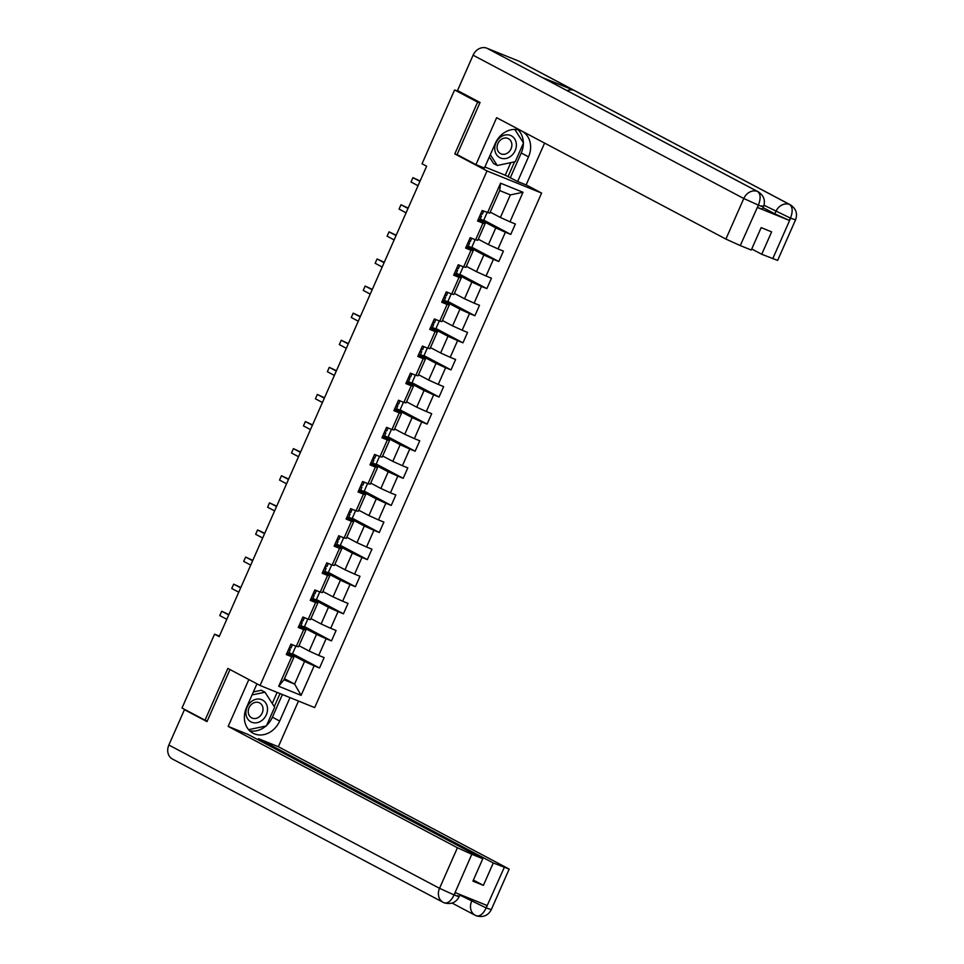 <?xml version="1.0" encoding="UTF-8"?>
<svg xmlns="http://www.w3.org/2000/svg" width="964" height="964" viewBox="0 0 964 964"><rect width="100%" height="100%" fill="white"/><g stroke="black" fill="none" stroke-linecap="round" stroke-linejoin="round"><path stroke-width="1.45" d="M526.151 184.883L541.611 193.065L314.674 707.6L260.075 685.488L487.013 170.953L541.611 193.065M490.242 212.104L500.388 217.478L510.354 194.897L499.726 190.583L489.76 213.177L482.157 210.55L477.566 220.973L482.952 223.154L475.589 239.831L470.203 237.65L465.612 248.073L470.998 250.254L463.636 266.932L458.249 264.751L453.658 275.174L459.045 277.355L451.682 294.032L446.296 291.851L441.705 302.262L447.091 304.455L439.741 321.12L434.354 318.939L429.751 329.363L435.138 331.544L427.787 348.221L422.401 346.04L417.798 356.463L423.184 358.644L415.833 375.321L410.447 373.14L405.844 383.564L411.23 385.745L403.88 402.422L398.493 400.241L393.89 410.664L399.277 412.845L391.926 429.522L386.54 427.341L381.937 437.764L387.335 439.946L379.973 456.623L374.586 454.442L369.995 464.865L375.382 467.046L368.019 483.723L362.633 481.542L358.042 491.965L363.428 494.146L356.065 510.824L350.679 508.643L346.088 519.066L351.474 521.247L344.112 537.924L338.726 535.743L334.134 546.166L339.521 548.347L332.17 565.024L326.784 562.843L322.181 573.255L327.567 575.448L320.217 592.113L314.83 589.932L310.227 600.355L315.614 602.536L308.263 619.213L302.877 617.032L298.274 627.456L303.66 629.637L296.31 646.314L290.923 644.133L286.32 654.556L291.706 656.737L278.692 686.272L301.117 695.357L294.598 684.066L304.552 661.485L288.754 653.122M487.543 212.731L500.569 183.196L522.994 192.282L509.98 221.816L515.366 223.997L510.763 234.421L483.759 220.129M301.117 695.357L314.144 665.823L319.53 668.004L324.121 657.581L318.735 655.399L326.097 638.722L331.483 640.903L336.075 630.48L330.688 628.299L338.051 611.622L343.437 613.815L348.028 603.392L342.642 601.211L350.004 584.533L355.391 586.715L359.982 576.291L354.595 574.11L361.958 557.433L367.344 559.614L371.935 549.191L366.549 547.01L373.899 530.333L379.286 532.514L383.889 522.09L378.503 519.909L385.853 503.232L391.239 505.413L395.843 494.99L390.456 492.809L397.807 476.132L403.193 478.313L407.796 467.889L402.41 465.708L409.76 449.031L415.147 451.212L419.75 440.789L414.363 438.608L421.714 421.931L427.1 424.112L431.691 413.689L426.305 411.508L433.667 394.83L439.054 397.011L443.645 386.588L438.259 384.407L445.621 367.73L451.007 369.911L455.598 359.488L450.212 357.307L457.575 340.629L462.961 342.823L467.552 332.399L462.166 330.218L469.516 313.541L474.903 315.722L479.506 305.299L474.119 303.118L481.47 286.441L486.856 288.622L491.459 278.198L486.073 276.017L493.423 259.34L498.81 261.521L503.413 251.098L498.027 248.917L505.377 232.24L510.763 234.421M219.382 636.132L214.562 634.179L219.165 636.614L426.642 166.206L422.039 163.772L454.598 89.941L477.614 102.124L454.791 153.891L487.013 170.953M475.589 239.831L477.807 240.265L485.169 223.588L478.06 219.828M480 219.539L495.797 227.902L488.435 244.579L478.289 239.205M485.169 223.588L482.952 223.154M505.377 232.24L495.797 227.902M498.027 248.917L488.435 244.579M463.636 266.932L465.865 267.365L473.216 250.688L466.106 246.929M468.046 246.639L483.844 255.002L476.481 271.667L466.335 266.293M473.216 250.688L470.998 250.254M493.423 259.34L483.844 255.002M486.073 276.017L476.481 271.667M451.682 294.032L453.911 294.466L461.262 277.789L454.152 274.029M456.093 273.728L471.89 282.091L464.528 298.768L454.381 293.393M461.262 277.789L459.045 277.355M481.47 286.441L471.89 282.091M474.119 303.118L464.528 298.768M439.741 321.12L441.958 321.566L449.308 304.889L442.211 301.13M444.139 300.828L459.936 309.191L452.586 325.868L442.428 320.494M449.308 304.889L447.091 304.455M469.516 313.541L459.936 309.191M462.166 330.218L452.586 325.868M427.787 348.221L430.004 348.667L437.355 331.99L430.257 328.23M432.185 327.929L447.983 336.291L440.632 352.969L430.474 347.594M437.355 331.99L435.138 331.544M457.575 340.629L447.983 336.291M450.212 357.307L440.632 352.969M415.833 375.321L418.051 375.767L425.401 359.09L418.304 355.33M420.232 355.029L436.029 363.392L428.679 380.069L418.521 374.695M425.401 359.09L423.184 358.644M445.621 367.73L436.029 363.392M438.259 384.407L428.679 380.069M403.88 402.422L406.097 402.868L413.46 386.19L406.35 382.431M408.278 382.13L424.076 390.492L416.725 407.169L406.567 401.795M413.46 386.19L411.23 385.745M433.667 394.83L424.076 390.492M426.305 411.508L416.725 407.169M391.926 429.522L394.143 429.968L401.506 413.291L394.397 409.531M396.325 409.23L412.122 417.593L404.772 434.27L394.613 428.896M401.506 413.291L399.277 412.845M421.714 421.931L412.122 417.593M414.363 438.608L404.772 434.27M379.973 456.623L382.19 457.069L389.552 440.391L382.443 436.632M384.383 436.331L400.181 444.693L392.818 461.37L382.672 455.996M389.552 440.391L387.335 439.946M409.76 449.031L400.181 444.693M402.41 465.708L392.818 461.37M368.019 483.723L370.236 484.169L377.599 467.492L370.489 463.72M372.429 463.431L388.227 471.794L380.864 488.471L370.718 483.097M377.599 467.492L375.382 467.046M397.807 476.132L388.227 471.794M390.456 492.809L380.864 488.471M356.065 510.824L358.295 511.257L365.645 494.58L358.536 490.821M360.476 490.531L376.273 498.894L368.911 515.571L358.765 510.197M365.645 494.58L363.428 494.146M385.853 503.232L376.273 498.894M378.503 519.909L368.911 515.571M344.112 537.924L346.341 538.358L353.692 521.681L346.582 517.921M348.522 517.632L364.32 525.995L356.957 542.66L346.811 537.285M353.692 521.681L351.474 521.247M373.899 530.333L364.32 525.995M366.549 547.01L356.957 542.66M332.17 565.024L334.388 565.458L341.738 548.781L334.641 545.022M336.569 544.72L352.366 553.083L345.016 569.76L334.857 564.386M341.738 548.781L339.521 548.347M361.958 557.433L352.366 553.083M354.595 574.11L345.016 569.76M320.217 592.113L322.434 592.559L329.784 575.882L322.687 572.122M324.615 571.821L340.413 580.183L333.062 596.861L322.904 591.486M329.784 575.882L327.567 575.448M350.004 584.533L340.413 580.183M342.642 601.211L333.062 596.861M308.263 619.213L310.48 619.659L317.831 602.982L310.733 599.222M312.661 598.921L328.459 607.284L321.108 623.961L310.95 618.587M317.831 602.982L315.614 602.536M338.051 611.622L328.459 607.284M330.688 628.299L321.108 623.961M296.31 646.314L298.527 646.76L305.889 630.082L298.78 626.323M300.708 626.022L316.505 634.384L309.155 651.062L298.997 645.687M305.889 630.082L303.66 629.637M326.097 638.722L316.505 634.384M318.735 655.399L309.155 651.062M278.692 686.272L283.97 679.765L293.936 657.183L286.826 653.423M284.44 678.692L294.598 684.066L283.97 679.765M293.936 657.183L291.706 656.737M314.144 665.823L304.552 661.485M260.075 685.488L227.853 668.426L205.019 720.192L207.236 721.096M205.019 720.192L182.003 708.01L214.562 634.179M479.831 103.015L477.614 102.124M461.985 92.93L454.598 89.941M522.994 192.282L510.354 194.897M499.726 190.583L500.569 183.196M509.98 221.816L500.388 217.478M319.53 668.004L292.526 653.713M295.864 646.133L292.357 654.086L288.947 652.7M307.817 619.045L304.311 626.986L300.901 625.6M331.483 640.903L304.479 626.612M319.771 591.944L316.264 599.885L312.854 598.499M343.437 613.815L316.433 599.512M331.724 564.844L328.218 572.785L324.808 571.399M355.391 586.715L328.387 572.411M343.678 537.743L340.172 545.684L336.761 544.311M367.344 559.614L340.34 545.311M355.632 510.643L352.125 518.584L348.715 517.21M379.286 532.514L352.282 518.222M367.585 483.542L364.079 491.483L360.657 490.11M391.239 505.413L364.235 491.122M379.527 456.442L376.032 464.395L372.61 463.009M403.193 478.313L376.189 464.021M391.48 429.342L387.986 437.294L384.564 435.909M415.147 451.212L388.143 436.921M403.434 402.241L399.927 410.194L396.517 408.808M427.1 424.112L400.096 409.821M415.388 375.141L411.881 383.094L408.471 381.708M439.054 397.011L412.05 382.72M427.341 348.052L423.835 355.993L420.425 354.607M451.007 369.911L424.003 355.62M439.295 320.952L435.788 328.893L432.378 327.507M462.961 342.823L435.957 328.519M451.248 293.851L447.742 301.792L444.332 300.407M474.903 315.722L447.911 301.419M463.202 266.751L459.695 274.692L456.285 273.318M486.856 288.622L459.852 274.318M475.156 239.65L471.649 247.591L468.227 246.218M498.81 261.521L471.806 247.23M487.097 212.55L483.603 220.491L480.18 219.117M454.791 153.891L458.719 155.481M287.031 652.953L288.598 653.459L290.248 649.76A14.544 0.675 23.8 0 0 288.863 648.808M290.863 644.265L292.441 644.747L291.164 647.675L289.308 647.784M228.878 614.586L221.708 611.248L228.721 614.96M219.792 615.586L221.708 611.248L219.792 615.586L226.805 619.298M288.585 649.435L290.248 649.76L288.79 653.062M250.893 701.949A12.351 10.339 117.9 0 0 247.603 718.795A12.351 10.339 117.9 0 0 262.533 719.963A12.351 10.339 117.9 0 0 265.823 703.118A12.351 10.339 117.9 0 0 250.893 701.949M251.64 704.214A8.459 7.073 117.9 0 0 251.664 717.855A8.459 7.073 117.9 0 0 259.605 716.553A8.459 7.073 117.9 0 0 259.581 702.901A8.459 7.073 117.9 0 0 251.64 704.214M253.375 691.923L261.304 690.248L264.992 692.2L274.644 707.166L266.377 725.928L248.64 729.676M252.05 694.936L264.992 692.2M499.75 137.732A12.351 10.339 117.9 0 0 496.46 154.577A12.351 10.339 117.9 0 0 511.378 155.746A12.351 10.339 117.9 0 0 514.68 138.9A12.351 10.339 117.9 0 0 499.75 137.732M500.497 139.997A8.459 7.073 117.9 0 0 500.521 153.638A8.459 7.073 117.9 0 0 508.462 152.324A8.459 7.073 117.9 0 0 508.438 138.683A8.459 7.073 117.9 0 0 500.497 139.997M514.776 129.429L523.5 142.949L515.234 161.699L497.291 165.495L493.616 163.543L489.338 156.927M497.291 165.495L490.327 154.698M256.942 683.838L246.471 707.6A21.377 17.882 117.9 0 0 253.062 733.218A21.377 17.882 117.9 0 0 279.668 721.048L290.007 697.611M248.833 679.536L228.179 726.398L248.025 734.435L482.795 858.719L471.806 854.273L453.96 895.146M258.039 739.737L258.497 738.677L278.343 746.714L509.185 869.094L493.279 862.973L258.497 738.677M298.491 701.045L278.343 746.714M228.179 726.398L457.43 847.754L471.806 854.273M460.117 894.58L459.189 896.665C456.032 902.629 451.056 904.69 444.247 902.834L443.898 902.678A11.688 9.773 -62.1 0 1 443.139 902.328L172.46 759.029A11.688 9.773 -62.1 0 1 168.857 745.027L184.449 709.673L187.402 710.866M482.795 858.719L472.914 881.132L483.398 885.374L493.279 862.973M459.876 895.098L486.013 907.835L487.049 905.485L455.321 892.64L454.285 894.978C459.31 896.966 460.418 897.183 457.611 895.64M184.449 709.673L206.995 721.614L229.962 669.546M483.398 885.374L473.384 880.072M249.7 730.784A21.377 17.882 117.9 0 0 265.907 726.025M266.606 725.398A21.377 17.882 117.9 0 0 272.402 717.192L279.668 721.048M282.392 694.526L272.402 717.192M274.282 706.6L280.03 693.574M272.258 703.467L277.138 692.405M443.898 902.678C447.561 903.846 450.911 901.34 453.948 895.17M486.013 907.835L486.061 908.148C482.952 914.33 479.578 916.836 475.927 915.655L475.24 915.33A11.688 9.773 -62.1 0 1 471.637 901.328L472.408 899.557M523.356 143.287A21.377 17.882 117.9 0 1 521.247 152.975L528.525 156.831A21.377 17.882 117.9 0 0 521.922 131.2A21.377 17.882 117.9 0 0 495.315 143.371L484.434 168.037L475.951 164.603L496.641 117.704L725.892 239.072L743.786 198.512L473.095 55.201L457.502 90.556L480.06 102.497L457.081 154.614L475.951 164.603M528.525 156.831L517.644 181.497L526.127 184.931L544.588 143.082M484.904 166.989L505.244 175.219L517.644 181.497M772.742 258.726L790.625 218.165L795.541 219.852L777.647 260.413L761.741 254.279L751.727 248.977M473.095 55.201A11.688 9.773 -62.1 0 1 486.88 48.2L542.13 77.445A11.688 9.773 -62.1 0 1 542.804 77.771L758.258 191.824A11.688 9.773 -62.1 0 0 757.571 191.499C760.608 193.872 760.921 198.319 758.499 204.85L740.268 245.579L725.892 239.072M567.133 90.64A11.688 9.773 -62.1 0 1 574.146 90.411L518.909 61.166L486.88 48.2M518.909 61.166A11.688 9.773 -62.1 0 1 519.668 61.527L790.347 204.826A11.688 9.773 -62.1 0 0 789.588 204.476C792.637 206.862 792.974 211.309 790.588 217.828M758.258 191.824C763.946 195.644 765.681 200.657 763.44 206.85L762.404 209.188L757.499 207.513L789.227 220.37L774.839 213.851L775.875 211.514A11.688 9.773 -62.1 0 1 789.588 204.476L574.146 90.411L542.13 77.445L757.571 191.499A11.688 9.773 -62.1 0 0 743.786 198.512L758.162 205.019M761.741 254.279L771.622 231.866L761.15 227.625L751.269 250.038L740.268 245.579M774.839 213.851L763.09 207.634M523.344 142.708A21.377 17.882 117.9 0 0 518.017 129.779M521.247 152.975L510.366 177.641M523.139 142.383L514.824 129.429M508.004 176.689L514.547 161.844M505.244 175.219L510.8 162.639M764.018 205.224L790.263 218.021L789.227 220.37M298.985 625.853L300.551 626.359L302.202 622.66A14.544 0.675 23.8 0 0 302.202 622.66A14.544 0.675 23.8 0 0 300.816 621.708M302.817 617.165L304.383 617.647M240.831 587.486L233.662 584.148L240.675 587.859M231.746 588.486L233.662 584.148L231.746 588.486L238.759 592.197M303.118 620.575L304.407 617.659L303.118 620.575A14.544 0.675 -156.2 0 1 303.118 620.587L301.262 620.683M300.539 622.334L302.19 622.672L300.744 625.961M310.938 598.752L312.697 598.873A14.544 0.675 23.8 0 0 312.697 598.861L314.144 595.571A14.544 0.675 23.8 0 0 312.77 594.607M314.77 590.076L316.337 590.546L314.879 593.872L313.216 593.595M252.785 560.385L245.615 557.047L252.628 560.759M243.699 561.385L245.615 557.047L243.699 561.385L250.712 565.097M315.071 593.487L316.361 590.558L315.071 593.487A14.544 0.675 -156.2 0 1 315.071 593.487L314.879 593.872M312.493 595.234L314.144 595.571L312.697 598.873M322.892 571.652L324.639 571.773A14.544 0.675 23.8 0 0 324.651 571.773A14.544 0.675 23.8 0 0 324.651 571.76L326.097 568.471A14.544 0.675 23.8 0 0 324.711 567.507M326.724 562.976L328.29 563.446L327.025 566.386L325.169 566.495M264.738 533.285L257.569 529.947L264.582 533.658M255.653 534.285L257.569 529.947L255.653 534.285L262.666 537.996M324.446 568.145L326.097 568.471L324.639 571.773M334.845 544.564L336.4 545.058L338.051 541.37A14.544 0.675 23.8 0 0 336.665 540.418M338.677 535.876L340.244 536.346L338.774 539.671L337.123 539.394M276.692 506.184L269.522 502.847L276.523 506.558M267.606 507.185L269.522 502.847L267.606 507.185L274.607 510.896M338.967 539.286L340.268 536.358L338.967 539.286A14.544 0.675 -156.2 0 1 338.967 539.286L338.774 539.671M336.388 541.045L338.051 541.37L336.593 544.672M346.787 517.463L348.353 517.957L350.004 514.27A14.544 0.675 23.8 0 0 348.619 513.318M350.619 508.775L352.197 509.257L350.92 512.185L349.076 512.294M288.646 479.084L281.464 475.746L288.477 479.457M279.548 480.084L281.464 475.746L279.548 480.084L286.561 483.808M348.341 513.945L350.004 514.27L348.546 517.572M358.741 490.363L360.307 490.857L361.958 487.169A14.544 0.675 23.8 0 0 360.572 486.218M362.572 481.675L364.151 482.157L362.874 485.085L361.03 485.193M300.599 451.983L293.418 448.646L300.431 452.357M291.502 452.996L293.418 448.646L291.502 452.996L298.515 456.707M360.295 486.844L361.958 487.169L360.5 490.471M370.694 463.262L372.261 463.756L373.912 460.069A14.544 0.675 23.8 0 0 372.526 459.117M374.526 454.574L376.105 455.056L374.635 458.37L372.972 458.093M312.553 424.883L305.371 421.545L312.384 425.257M303.455 425.895L305.371 421.545L303.455 425.895L310.468 429.607M372.249 459.744L373.912 460.069L372.453 463.371M382.648 436.162L384.214 436.656L385.865 432.969A14.544 0.675 23.8 0 0 384.479 432.017M386.48 427.474L388.058 427.956L386.781 430.884L384.925 430.992M324.507 397.795L317.325 394.445L324.338 398.156M315.409 398.795L317.325 394.445L315.409 398.795L322.422 402.506M384.202 432.643L385.865 432.969L384.407 436.27M394.601 409.061L396.168 409.567L397.819 405.868A14.544 0.675 23.8 0 0 396.433 404.916M398.433 400.373L400 400.855L398.734 403.783L396.879 403.892M336.448 370.694L329.278 367.344L336.291 371.068M327.362 371.694L329.278 367.344L327.362 371.694L334.375 375.406M396.156 405.543L397.819 405.868L396.361 409.17M406.555 381.961L408.121 382.467L409.76 378.768A14.544 0.675 23.8 0 0 408.387 377.816M410.387 373.273L411.953 373.755M348.402 343.594L341.232 340.256L348.245 343.967M339.316 344.594L341.232 340.256L339.316 344.594L346.329 348.305M410.688 376.683L411.977 373.767L410.495 377.081L408.832 376.791M408.109 378.442L409.76 378.768L408.314 382.069M418.509 354.86L420.063 355.367L421.714 351.667A14.544 0.675 23.8 0 0 421.714 351.667A14.544 0.675 23.8 0 0 420.34 350.715M422.34 346.172L423.907 346.654L422.642 349.583A14.544 0.675 -156.2 0 1 422.642 349.595L420.786 349.691M360.355 316.493L353.186 313.155L360.199 316.867M351.27 317.493L353.186 313.155L351.27 317.493L358.283 321.205M420.063 351.342L421.714 351.679L420.268 354.969M430.462 327.76L432.209 327.881A14.544 0.675 23.8 0 0 432.209 327.868L433.667 324.579A14.544 0.675 23.8 0 0 432.282 323.615M434.294 319.084L435.861 319.554L434.39 322.88L432.74 322.603M372.309 289.393L365.139 286.055L372.14 289.766M363.223 290.393L365.139 286.055L363.223 290.393L370.236 294.104M432.005 324.241L433.667 324.579L432.209 327.881M442.416 300.66L444.163 300.78A14.544 0.675 23.8 0 0 444.163 300.768L445.621 297.478A14.544 0.675 23.8 0 0 444.235 296.514M446.236 291.984L447.814 292.454L446.537 295.394L444.693 295.502M384.262 262.292L377.081 258.954L384.094 262.666M375.165 263.293L377.081 258.954L375.165 263.293L382.178 267.004M443.958 297.153L445.621 297.478L444.163 300.78M454.357 273.571L455.924 274.065L457.575 270.378A14.544 0.675 23.8 0 0 456.189 269.426M458.189 264.883L459.768 265.353L458.49 268.293L456.647 268.402M396.216 235.192L389.034 231.854L396.047 235.565M387.118 236.192L389.034 231.854L387.118 236.192L394.131 239.903M455.912 270.053L457.575 270.378L456.117 273.68M466.311 246.471L467.877 246.965L469.528 243.277A14.544 0.675 23.8 0 0 468.143 242.326M470.143 237.783L471.721 238.265L470.251 241.578L468.588 241.301M408.17 208.091L400.988 204.754L408.001 208.465M399.072 209.092L400.988 204.754L399.072 209.092L406.085 212.815M467.865 242.952L469.528 243.277L468.07 246.579M478.264 219.37L479.831 219.864L481.482 216.177A14.544 0.675 23.8 0 0 480.096 215.225M482.096 210.682L483.675 211.164L482.398 214.092L480.542 214.201M420.123 180.991L412.941 177.653L419.955 181.365M411.026 182.003L412.941 177.653L411.026 182.003L418.039 185.715M479.819 215.852L481.482 216.177L480.024 219.479M290.056 650.158L288.598 653.459M292.429 644.771L290.971 648.073M486.049 908.16L504.268 867.419M168.857 745.027L439.536 888.326L457.43 847.754M475.927 915.655A11.688 9.773 -62.1 0 1 475.24 915.33L452.092 903.075M444.211 902.834L443.139 902.328A11.688 9.773 -62.1 0 1 439.536 888.326L453.911 894.833M509.185 869.094L491.291 909.667L486.386 907.98M757.499 207.513L758.487 204.862M761.861 205.826C764.753 207.417 763.645 207.2 758.523 205.163M301.997 623.057L300.551 626.359M304.371 617.671L302.925 620.973M313.951 595.957L312.493 599.259M325.904 568.856L324.446 572.158M337.858 541.756L336.4 545.058M349.812 514.656L348.353 517.957M352.185 509.269L350.727 512.571M361.765 487.555L360.307 490.857M373.719 460.455L372.261 463.756M385.672 433.366L384.214 436.656M397.614 406.266L396.168 409.567M400 400.879L398.542 404.181M409.567 379.165L408.121 382.467M411.941 373.779L410.495 377.081M421.521 352.065L420.063 355.367M435.885 319.566L434.595 322.494L435.885 319.566M433.475 324.964L432.017 328.266M445.428 297.864L443.97 301.166M447.802 292.478L446.344 295.779M457.382 270.764L455.924 274.065M459.756 265.377L458.298 268.679M469.335 243.663L467.877 246.965M481.289 216.563L479.831 219.864M291.164 647.675L292.454 644.759M491.291 909.667C488.097 915.667 483.084 917.716 476.24 915.8M795.541 219.852C797.77 213.659 796.047 208.646 790.347 204.826M350.92 512.185L352.209 509.257M398.734 403.783L400.024 400.867M446.537 295.394L447.826 292.466M458.49 268.293L459.78 265.365"/></g></svg>
